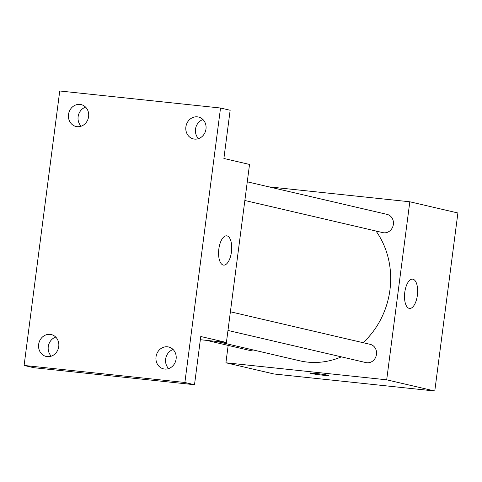 <?xml version="1.0" encoding="UTF-8"?>
<svg xmlns="http://www.w3.org/2000/svg" width="482" height="482" viewBox="0 0 482 482"><rect width="100%" height="100%" fill="white"/><g stroke="black" fill="none" stroke-linecap="round" stroke-linejoin="round"><path stroke-width="0.72" d="M268.866 186.853L409.814 201.783L457.9 212.984L434.776 391.01L273.993 373.984L225.907 362.783L228.167 345.401M216.605 341.437L299.581 360.765A80.584 72.384 -76.9 0 0 341.364 356.861M363.085 342.696A80.584 72.384 -76.9 0 0 376.02 231.041M409.814 201.783L386.691 379.81L225.907 362.783M227.974 330.447L365.983 362.597A9.363 8.411 -76.9 0 0 376.297 355.385A9.363 8.411 -76.9 0 0 370.23 344.359L230.396 311.788M206.573 340.376L248.61 350.167A9.363 8.411 -76.9 0 0 252.966 349.908M247.278 181.828L387.112 214.4A9.363 8.411 103.1 0 1 393.282 224.913A9.363 8.411 103.1 0 1 383.78 232.788A9.363 8.411 103.1 0 1 382.865 232.631L244.85 200.488M386.691 379.81L434.776 391.01M412.972 279.199A14.725 6.435 -84 0 1 417.43 294.857A14.725 6.435 -84 0 1 409.525 308.426A14.725 6.435 -84 0 1 404.681 293.104A14.725 6.435 -84 0 1 412.628 279.138A14.725 6.435 -84 0 1 412.972 279.199M328.405 375.49A9.363 0.458 7.4 0 1 323.133 375.213A9.363 0.458 7.4 0 1 309.842 373.08A9.363 0.458 7.4 0 1 319.18 373.833A9.363 0.458 7.4 0 1 328.405 375.49A9.363 0.458 7.4 0 1 323.127 375.219A9.363 0.458 7.4 0 1 309.842 373.074M220.533 108.016L184.883 382.479L24.1 365.452L59.744 90.99L220.533 108.016L230.149 110.251L223.889 158.47L249.531 164.446L226.407 342.473L200.349 339.714M24.1 365.452L33.716 367.694L194.505 384.72L184.883 382.479M226.407 342.473L200.765 336.502L194.505 384.72M227.046 235.885A14.725 6.435 -84 0 1 231.499 251.544A14.725 6.435 -84 0 1 223.6 265.118A14.725 6.435 -84 0 1 218.75 249.797A14.725 6.435 -84 0 1 226.703 235.831A14.725 6.435 -84 0 1 227.046 235.885M55.725 337.075A11.237 10.092 -76.9 0 0 48.483 345.449A11.237 10.092 -76.9 0 0 51.285 356.156M173.104 349.504A11.237 10.092 -76.9 0 0 165.862 357.879A11.237 10.092 -76.9 0 0 168.658 368.585M85.591 107.118A11.237 10.092 -76.9 0 0 78.349 115.493A11.237 10.092 -76.9 0 0 81.151 126.2M202.97 119.548A11.237 10.092 -76.9 0 0 195.728 127.923A11.237 10.092 -76.9 0 0 198.524 138.629M156.023 356.861A11.237 10.092 103.1 0 1 168.622 346.986A11.237 10.092 103.1 0 1 176.117 358.988A11.237 10.092 103.1 0 1 163.525 368.869A11.237 10.092 103.1 0 1 156.023 356.861M185.889 126.905A11.237 10.092 103.1 0 1 198.488 117.03A11.237 10.092 103.1 0 1 205.983 129.031A11.237 10.092 103.1 0 1 193.39 138.912A11.237 10.092 103.1 0 1 185.889 126.905M68.516 114.475A11.237 10.092 103.1 0 1 81.109 104.6A11.237 10.092 103.1 0 1 88.61 116.602A11.237 10.092 103.1 0 1 76.011 126.483A11.237 10.092 103.1 0 1 68.516 114.475M38.644 344.431A11.237 10.092 103.1 0 1 51.243 334.556A11.237 10.092 103.1 0 1 58.744 346.558A11.237 10.092 103.1 0 1 46.145 356.439A11.237 10.092 103.1 0 1 38.644 344.431"/></g></svg>
